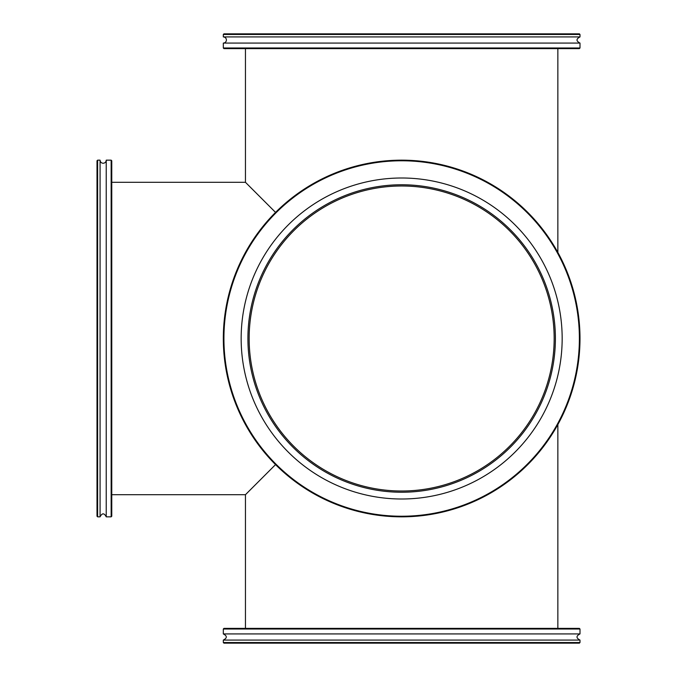 <?xml version="1.0" encoding="UTF-8"?>
<svg xmlns="http://www.w3.org/2000/svg" width="677" height="677" viewBox="0 0 677 677"><rect width="100%" height="100%" fill="white"/><g stroke="black" fill="none" stroke-linecap="round" stroke-linejoin="round"><path stroke-width="1.02" d="M275.556 464.6L245.455 494.701L275.556 464.6M557.856 628.391L557.856 424.555M554.167 338.5A152.511 152.511 0 0 1 325.4 470.574A152.511 152.511 0 0 1 325.4 206.426A152.511 152.511 0 0 1 554.167 338.5M111.764 182.299L245.455 182.299L275.556 212.4L245.455 182.299L245.455 48.609M557.856 48.609L557.856 252.445M111.764 494.701L245.455 494.701L245.455 628.391M579.994 34.468L579.377 33.85L223.935 33.85L223.317 34.468L579.994 34.468L579.994 36.922L223.317 36.922L223.317 34.468M579.994 47.991L223.317 47.991L223.935 48.609L579.377 48.609L579.994 47.991L579.994 43.074C576.025 41.026 576.025 38.978 579.994 36.922M223.317 47.991L223.317 43.074L579.994 43.074M223.317 43.074A3.072 3.072 0 0 0 226.397 40.002A3.072 3.072 0 0 0 223.317 36.922M401.656 643.15L579.377 643.15L579.994 642.532L223.317 642.532L223.935 643.15L401.656 643.15M579.994 642.532L579.994 640.078L223.317 640.078L223.317 642.532M579.994 629.009L579.377 628.391L223.935 628.391L223.317 629.009L579.994 629.009L579.994 633.926L223.317 633.926C227.286 635.974 227.286 638.022 223.317 640.078M97.006 160.779L97.006 516.221L97.623 516.839L97.623 160.161L97.006 160.779M97.623 516.839L100.078 516.839L100.078 160.161L97.623 160.161M111.146 516.839L111.764 516.221L111.764 160.779L111.146 160.161L111.146 516.839L106.23 516.839L106.23 160.161A3.072 3.072 0 0 1 103.158 163.233A3.072 3.072 0 0 1 100.078 160.161M401.656 160.779A177.721 177.721 0 0 1 555.572 427.365A177.721 177.721 0 0 1 247.74 427.365A177.721 177.721 0 0 1 401.656 160.779M401.656 160.161A178.339 178.339 0 0 0 223.317 338.5A178.339 178.339 0 0 0 401.656 516.839A178.339 178.339 0 0 0 579.994 338.5A178.339 178.339 0 0 0 401.656 160.161M401.656 178A160.5 160.5 0 0 0 241.156 338.5A160.5 160.5 0 0 0 401.656 499A160.5 160.5 0 0 0 562.164 338.5A160.5 160.5 0 0 0 401.656 178M401.656 184.762A153.738 153.738 0 0 0 247.917 338.5A153.738 153.738 0 0 0 401.656 492.238A153.738 153.738 0 0 0 555.394 338.5A153.738 153.738 0 0 0 401.656 184.762M223.317 629.009L223.317 633.926M579.994 640.078C576.025 638.022 576.025 635.974 579.994 633.926M111.146 160.161L106.23 160.161M100.078 516.839C102.134 512.87 104.182 512.87 106.23 516.839"/></g></svg>
